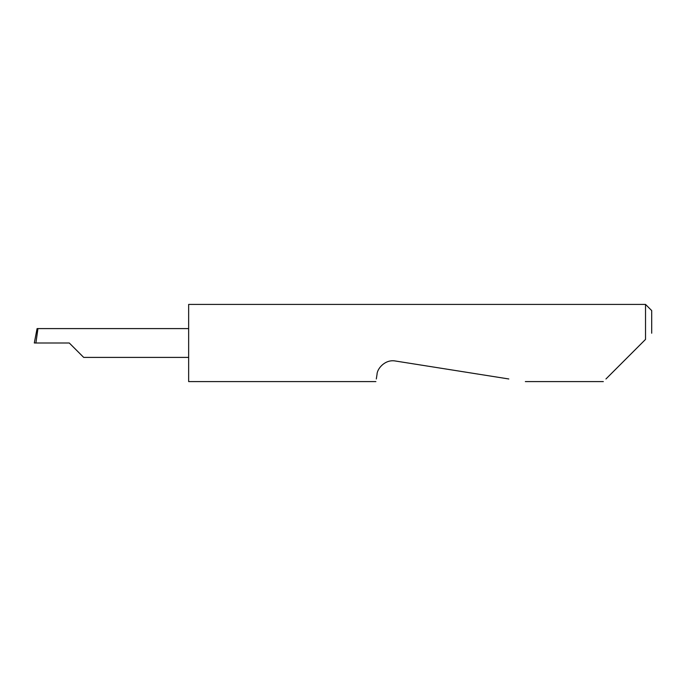 <?xml version="1.0" encoding="UTF-8"?>
<svg xmlns="http://www.w3.org/2000/svg" width="686" height="686" viewBox="0 0 686 686"><rect width="100%" height="100%" fill="white"/><g stroke="black" fill="none" stroke-linecap="round" stroke-linejoin="round"><path stroke-width="1.03" d="M69.286 343L83.692 357.406L69.286 343L83.692 357.406L69.286 343L35.904 343L37.944 328.594L37.087 328.594L34.3 342.974L35.904 343M605.952 378.972L645.526 339.399L645.526 304.413L188.65 304.413L188.65 381.588L375.894 381.588M376.305 378.972L377.034 374.35C377.051 368.888 385.009 359.07 395.402 361.007L508.815 378.972M645.526 339.399L641.925 343M188.65 328.594L37.944 328.594M645.526 304.413L651.7 310.587L651.7 333.225M83.692 357.406L188.65 357.406M603.337 381.588L525.339 381.588M34.3 342.957L37.087 328.594"/></g></svg>

